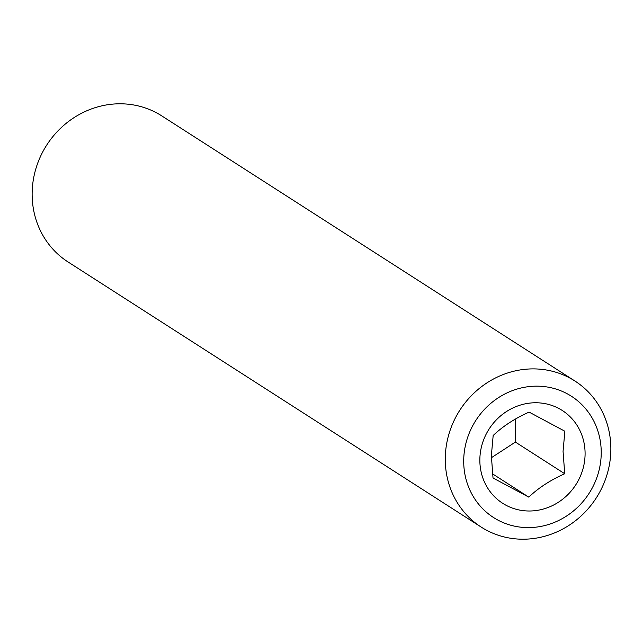 <?xml version="1.0" encoding="UTF-8"?>
<svg xmlns="http://www.w3.org/2000/svg" width="643" height="643" viewBox="0 0 643 643"><rect width="100%" height="100%" fill="white"/><g stroke="black" fill="none" stroke-linecap="round" stroke-linejoin="round"><path stroke-width="0.96" d="M564.867 431.228L529.093 412.107C514.754 418.521 502.778 426.317 493.173 435.496L491.356 455.638L493.02 478.006L528.795 497.127C538.408 487.941 550.376 480.144 564.723 473.738L563.059 451.37L564.867 431.228M585.09 453.749A55.153 51.544 122.7 0 0 532.661 402.848A55.153 51.544 122.7 0 0 479.847 460.01A55.153 51.544 122.7 0 0 532.283 510.912A55.153 51.544 122.7 0 0 585.09 453.749M532.717 386.274A72.072 67.354 122.7 0 0 463.707 460.975A72.072 67.354 122.7 0 0 532.227 527.485A72.072 67.354 122.7 0 0 601.229 452.785A72.072 67.354 122.7 0 0 532.717 386.274M528.361 369.034A86.773 81.098 122.7 0 0 449.031 433.72A86.773 81.098 122.7 0 0 481.197 527.083A86.773 81.098 122.7 0 0 527.766 539.067A86.773 81.098 122.7 0 0 607.096 474.389A86.773 81.098 122.7 0 0 574.93 381.018A86.773 81.098 122.7 0 0 528.361 369.034M574.93 381.018L161.803 115.917A86.773 81.098 122.7 0 0 115.234 103.933A86.773 81.098 122.7 0 0 35.904 168.611A86.773 81.098 122.7 0 0 68.07 261.982L481.197 527.083M491.365 457.728L515.397 442.087L515.477 418.995M492.49 473.827L528.795 497.127M515.397 442.087L564.723 473.738"/></g></svg>
